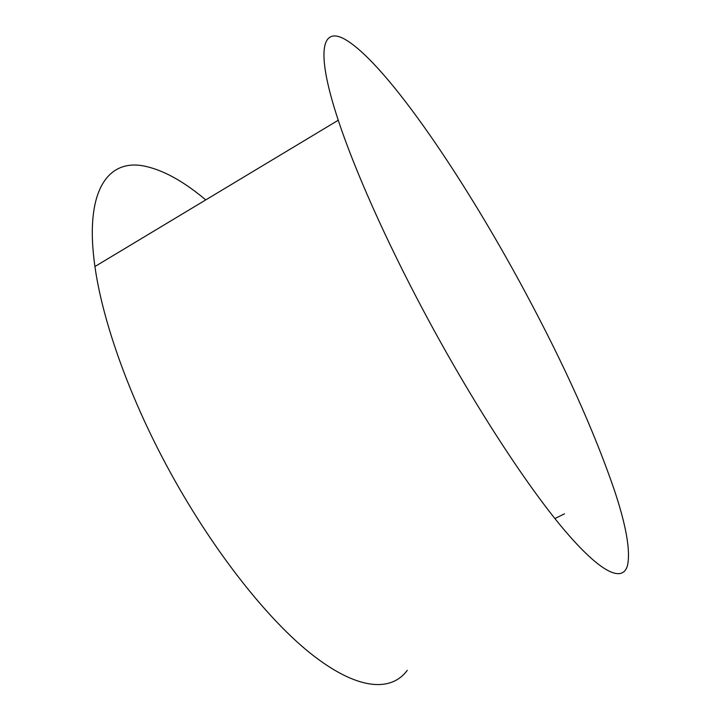<?xml version="1.0" encoding="UTF-8"?>
<svg xmlns="http://www.w3.org/2000/svg" width="721" height="721" viewBox="0 0 721 721"><rect width="100%" height="100%" fill="white"/><g stroke="black" fill="none" stroke-linecap="round" stroke-linejoin="round"><path stroke-width="1.08" d="M346.386 40.16C388.268 66.053 465.306 180.295 525.348 292.375C564.309 364.952 593.897 430.617 614.103 489.37C626.161 525.312 630.632 550.664 627.522 565.435C622.728 582.802 601.044 573.718 562.831 528.259C524.699 482.782 470.903 399.822 423.966 311.661C385.6 239.705 354.317 169.02 338.257 120.236C314.59 48.758 322.359 25.424 346.386 40.16M407.266 670.341C390.854 692.566 356.426 690.303 309.399 652.487C262.489 614.607 205.007 539.75 161.567 456.014C126.022 387.664 102.049 317.673 94.929 266.536C84.249 191.723 107.33 159.449 142.875 165.803C161.955 169.345 182.918 180.71 205.755 199.897M338.257 120.236L94.929 266.536M564.507 513.821L554.909 518.552"/></g></svg>
